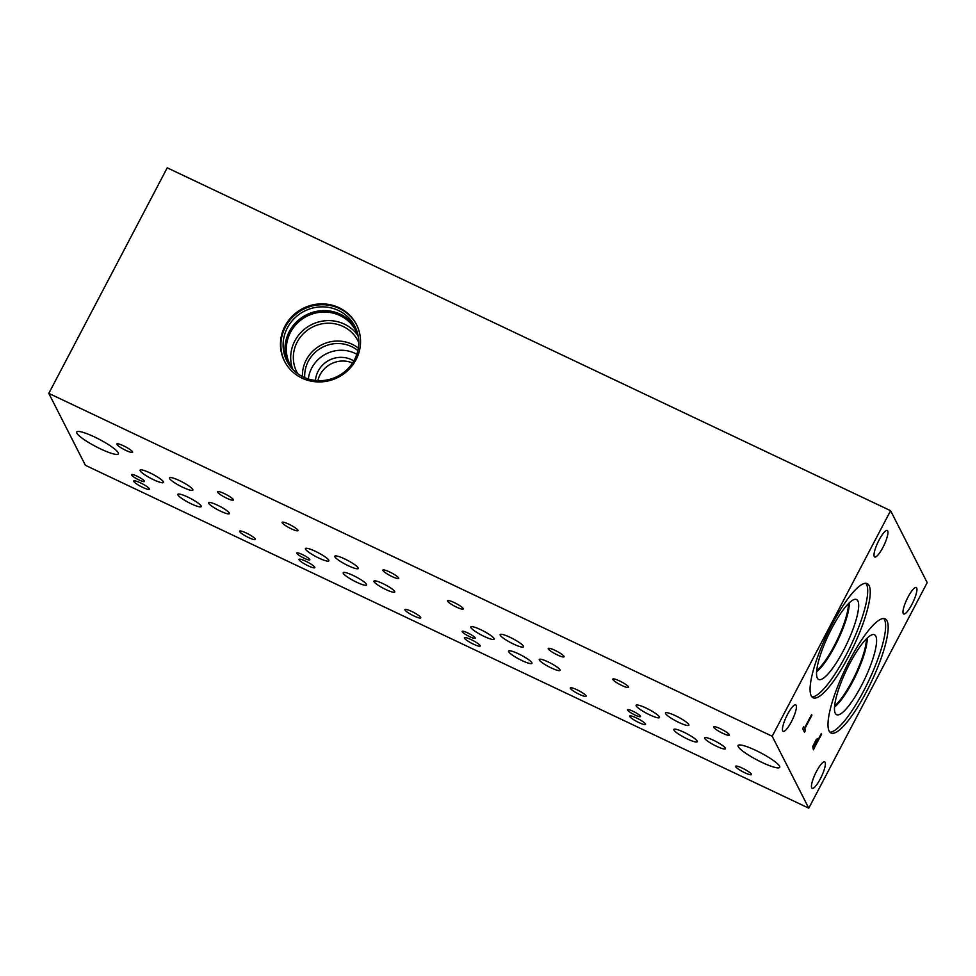 <?xml version="1.0" encoding="UTF-8"?>
<svg xmlns="http://www.w3.org/2000/svg" width="976" height="976" viewBox="0 0 976 976"><rect width="100%" height="100%" fill="white"/><g stroke="black" fill="none" stroke-linecap="round" stroke-linejoin="round"><path stroke-width="1.46" d="M811.91 715.176L804.7 728.913L805.481 730.438L804.505 732.281L802.65 728.621L803.614 726.778L804.395 728.303L811.605 714.566L804.566 728.852L805.346 730.377L804.431 732.122M804.395 728.303L803.565 726.876M813.691 745.493L814.057 747.409L813.569 745.432L814.643 742.736L815.985 740.674L816.973 740.711L815.985 740.674L813.569 745.432M814.057 747.409L817.315 741.187L816.119 740.735L817.107 740.772M812.74 746.494L816.436 739.161L818.242 739.418L821.292 733.61L813.423 749.8L812.74 746.494M821.597 734.22L813.337 749.641M818.242 739.418L817.583 738.515M808.775 808.177L927.2 582.623L890.6 510.692L772.187 736.246L48.8 393.377L85.4 465.308L515.279 669.072L808.775 808.177L772.187 736.246M816.509 771.369A14.664 3.379 -64.6 0 1 824.696 761.853A14.664 3.379 -64.6 0 1 820.316 778.848A14.664 3.379 -64.6 0 1 812.13 788.364A14.664 3.379 -64.6 0 1 816.509 771.369M787.522 714.395A14.664 3.379 -64.6 0 1 795.708 704.879A14.664 3.379 -64.6 0 1 791.329 721.874A14.664 3.379 -64.6 0 1 783.142 731.39A14.664 3.379 -64.6 0 1 787.522 714.395M879.071 540.021A14.664 3.379 -64.6 0 1 887.257 530.505A14.664 3.379 -64.6 0 1 882.877 547.499A14.664 3.379 -64.6 0 1 874.691 557.015A14.664 3.379 -64.6 0 1 879.071 540.021M908.058 596.995A14.664 3.379 -64.6 0 1 916.244 587.479A14.664 3.379 -64.6 0 1 911.865 604.473A14.664 3.379 -64.6 0 1 903.678 613.989A14.664 3.379 -64.6 0 1 908.058 596.995M887.025 620.809A63.172 14.53 -64.6 0 1 868.786 687.141A63.172 14.53 -64.6 0 1 831.027 733.013A63.172 14.53 -64.6 0 1 829.149 731.048A63.172 14.53 -64.6 0 1 847.375 664.717A63.172 14.53 -64.6 0 1 885.147 618.845A63.172 14.53 -64.6 0 1 887.025 620.809M869.104 585.588A63.172 14.53 -64.6 0 1 850.877 651.919A63.172 14.53 -64.6 0 1 813.106 697.791A63.172 14.53 -64.6 0 1 811.227 695.827A63.172 14.53 -64.6 0 1 829.454 629.496A63.172 14.53 -64.6 0 1 867.225 583.624A63.172 14.53 -64.6 0 1 869.104 585.588M890.6 510.692L167.225 167.823L48.8 393.377M284.736 361.645A40.382 38.686 153 0 1 285.431 326.936A40.382 38.686 153 0 1 321.226 304.744A40.382 38.686 153 0 1 356.716 325.032M284.992 326.082A40.382 38.686 153 0 1 321.043 303.878A40.382 38.686 153 0 1 356.496 324.593A40.382 38.686 153 0 1 356.008 359.741A40.382 38.686 153 0 1 319.969 381.933A40.382 38.686 153 0 1 284.516 361.218A40.382 38.686 153 0 1 284.992 326.082M354.508 359.68A38.174 36.576 153 0 1 320.445 380.664A38.174 36.576 153 0 1 286.932 361.071A38.174 36.576 153 0 1 287.383 327.863A38.174 36.576 153 0 1 321.446 306.867A38.174 36.576 153 0 1 354.959 326.46A38.174 36.576 153 0 1 354.508 359.68M287.932 362.913A38.174 36.576 153 0 1 289.286 331.596A38.174 36.576 153 0 1 322.263 310.649A38.174 36.576 153 0 1 355.862 328.363M293.642 370.233A36.99 35.441 153 0 1 290.031 364.585A36.99 35.441 153 0 1 290.47 332.389A36.99 35.441 153 0 1 323.483 312.052A36.99 35.441 153 0 1 355.972 331.035A36.99 35.441 153 0 1 358.412 337.293M292.519 368.708A36.99 35.441 153 0 1 294.825 340.966A36.99 35.441 153 0 1 357.85 335.476M297.741 373.686A34.319 32.879 153 0 1 296.777 371.941A34.319 32.879 153 0 1 297.18 342.076A34.319 32.879 153 0 1 327.814 323.215A34.319 32.879 153 0 1 357.948 340.819A34.319 32.879 153 0 1 358.79 342.625M302.438 376.565A34.319 32.879 153 0 1 306.257 359.912A34.319 32.879 153 0 1 358.351 348.115M304.732 377.639A32.293 30.939 153 0 1 308.306 361.279A32.293 30.939 153 0 1 357.875 350.616M308.331 378.969A32.293 30.939 153 0 1 311.734 368.025A32.293 30.939 153 0 1 356.826 354.288M315.455 380.445A24.961 23.912 153 0 1 318.188 371.087A24.961 23.912 153 0 1 353.824 360.925M317.871 380.64A24.961 23.912 153 0 1 320.055 374.76A24.961 23.912 153 0 1 352.556 362.987M865.81 583.282A63.172 14.53 -64.6 0 1 866.542 584.38A63.172 14.53 -64.6 0 1 849.669 647.942A63.172 14.53 -64.6 0 1 811.959 696.913M857.867 600.899A44.237 10.175 -64.6 0 1 844.472 648.589A44.237 10.175 -64.6 0 1 818.108 679.101A44.237 10.175 -64.6 0 1 817.339 678.088A44.237 10.175 -64.6 0 1 829.49 632.899A44.237 10.175 -64.6 0 1 855.928 599.325A44.237 10.175 -64.6 0 1 857.867 600.899M849.291 602.814A41.736 9.601 -64.6 0 1 838.103 639.731A41.736 9.601 -64.6 0 1 816.607 671.756A41.736 9.601 -64.6 0 0 838.091 639.731A41.736 9.601 -64.6 0 0 849.279 602.826M816.705 670.622A41.138 9.467 115.4 0 0 834.224 645.856A41.138 9.467 115.4 0 0 848.473 603.607M866.395 638.829A41.138 9.467 -64.6 0 1 852.146 681.077A41.138 9.467 -64.6 0 1 834.626 705.855M883.731 618.503A63.172 14.53 -64.6 0 1 884.463 619.601A63.172 14.53 -64.6 0 1 867.591 683.163A63.172 14.53 -64.6 0 1 829.868 732.134M875.777 636.12A44.237 10.175 -64.6 0 1 862.394 683.81A44.237 10.175 -64.6 0 1 836.029 714.334A44.237 10.175 -64.6 0 1 835.261 713.31A44.237 10.175 -64.6 0 1 847.412 668.121A44.237 10.175 -64.6 0 1 873.849 634.546A44.237 10.175 -64.6 0 1 875.777 636.12M867.2 638.036A41.736 9.601 -64.6 0 1 856.025 674.953A41.736 9.601 -64.6 0 1 834.529 706.978A41.736 9.601 -64.6 0 0 856.013 674.953A41.736 9.601 -64.6 0 0 867.2 638.048M118.206 452.73A23.497 4.002 27.7 0 1 118.352 453.864A23.497 4.002 27.7 0 1 98.137 447.74A23.497 4.002 27.7 0 1 76.872 433.137A23.497 4.002 27.7 0 1 76.726 432.014A23.497 4.002 27.7 0 1 96.941 438.139A23.497 4.002 27.7 0 1 118.206 452.73M779.592 766.209A23.497 4.002 27.7 0 1 779.726 767.343A23.497 4.002 27.7 0 1 759.523 761.219A23.497 4.002 27.7 0 1 738.246 746.616A23.497 4.002 27.7 0 1 738.112 745.493A23.497 4.002 27.7 0 1 758.315 751.618A23.497 4.002 27.7 0 1 779.592 766.209M475.129 637.84A7.332 1.244 27.7 0 1 475.166 638.194A7.332 1.244 27.7 0 1 468.858 636.291A7.332 1.244 27.7 0 1 462.234 631.728A7.332 1.244 27.7 0 1 462.185 631.374A7.332 1.244 27.7 0 1 468.492 633.29A7.332 1.244 27.7 0 1 475.129 637.84M309.782 559.468A7.332 1.244 27.7 0 1 309.819 559.821A7.332 1.244 27.7 0 1 303.524 557.918A7.332 1.244 27.7 0 1 296.887 553.355A7.332 1.244 27.7 0 1 296.838 553.014A7.332 1.244 27.7 0 1 303.146 554.917A7.332 1.244 27.7 0 1 309.782 559.468M640.476 716.213A7.332 1.244 27.7 0 1 640.512 716.567A7.332 1.244 27.7 0 1 634.205 714.652A7.332 1.244 27.7 0 1 627.568 710.101A7.332 1.244 27.7 0 1 627.531 709.747A7.332 1.244 27.7 0 1 633.839 711.663A7.332 1.244 27.7 0 1 640.476 716.213M751.374 774.151A8.93 1.525 27.7 0 1 751.435 774.578A8.93 1.525 27.7 0 1 743.749 772.248A8.93 1.525 27.7 0 1 735.672 766.709A8.93 1.525 27.7 0 1 735.611 766.27A8.93 1.525 27.7 0 1 743.297 768.6A8.93 1.525 27.7 0 1 751.374 774.151M628.593 686.945A8.93 1.525 27.7 0 1 628.642 687.372A8.93 1.525 27.7 0 1 620.968 685.054A8.93 1.525 27.7 0 1 612.879 679.503A8.93 1.525 27.7 0 1 612.83 679.076A8.93 1.525 27.7 0 1 620.516 681.407A8.93 1.525 27.7 0 1 628.593 686.945M586.039 695.803A8.93 1.525 27.7 0 1 586.1 696.23A8.93 1.525 27.7 0 1 578.414 693.899A8.93 1.525 27.7 0 1 570.338 688.361A8.93 1.525 27.7 0 1 570.289 687.934A8.93 1.525 27.7 0 1 577.963 690.252A8.93 1.525 27.7 0 1 586.039 695.803M463.246 608.573A8.93 1.525 27.7 0 1 463.295 609.012A8.93 1.525 27.7 0 1 455.621 606.682A8.93 1.525 27.7 0 1 447.545 601.131A8.93 1.525 27.7 0 1 447.484 600.704A8.93 1.525 27.7 0 1 455.17 603.034A8.93 1.525 27.7 0 1 463.246 608.573M420.705 617.43A8.93 1.525 27.7 0 1 420.754 617.857A8.93 1.525 27.7 0 1 413.068 615.539A8.93 1.525 27.7 0 1 404.991 609.988A8.93 1.525 27.7 0 1 404.942 609.561A8.93 1.525 27.7 0 1 412.616 611.891A8.93 1.525 27.7 0 1 420.705 617.43M297.9 530.212A8.93 1.525 27.7 0 1 297.961 530.639A8.93 1.525 27.7 0 1 290.275 528.309A8.93 1.525 27.7 0 1 282.198 522.758A8.93 1.525 27.7 0 1 282.137 522.331A8.93 1.525 27.7 0 1 289.823 524.661A8.93 1.525 27.7 0 1 297.9 530.212M398.684 577.975A8.93 1.525 27.7 0 1 398.733 578.402A8.93 1.525 27.7 0 1 391.059 576.072A8.93 1.525 27.7 0 1 382.97 570.533A8.93 1.525 27.7 0 1 382.921 570.106A8.93 1.525 27.7 0 1 390.595 572.424A8.93 1.525 27.7 0 1 398.684 577.975M314.797 567.239A8.93 1.525 27.7 0 1 314.845 567.666A8.93 1.525 27.7 0 1 307.172 565.336A8.93 1.525 27.7 0 1 299.083 559.797A8.93 1.525 27.7 0 1 299.034 559.358A8.93 1.525 27.7 0 1 306.72 561.688A8.93 1.525 27.7 0 1 314.797 567.239M564.03 656.348A8.93 1.525 27.7 0 1 564.079 656.775A8.93 1.525 27.7 0 1 556.393 654.445A8.93 1.525 27.7 0 1 548.317 648.894A8.93 1.525 27.7 0 1 548.268 648.467A8.93 1.525 27.7 0 1 555.942 650.797A8.93 1.525 27.7 0 1 564.03 656.348M480.143 645.612A8.93 1.525 27.7 0 1 480.192 646.039A8.93 1.525 27.7 0 1 472.518 643.709A8.93 1.525 27.7 0 1 464.43 638.158A8.93 1.525 27.7 0 1 464.381 637.731A8.93 1.525 27.7 0 1 472.055 640.061A8.93 1.525 27.7 0 1 480.143 645.612M729.365 734.708A8.93 1.525 27.7 0 1 729.426 735.148A8.93 1.525 27.7 0 1 721.74 732.817A8.93 1.525 27.7 0 1 713.663 727.266A8.93 1.525 27.7 0 1 713.615 726.839A8.93 1.525 27.7 0 1 721.288 729.17A8.93 1.525 27.7 0 1 729.365 734.708M645.478 723.948A8.93 1.525 27.7 0 1 645.526 724.387A8.93 1.525 27.7 0 1 637.853 722.057A8.93 1.525 27.7 0 1 629.764 716.506A8.93 1.525 27.7 0 1 629.715 716.079A8.93 1.525 27.7 0 1 637.389 718.409A8.93 1.525 27.7 0 1 645.478 723.948M560.029 669.829A11.749 2.001 27.7 0 1 560.102 670.39A11.749 2.001 27.7 0 1 550 667.328A11.749 2.001 27.7 0 1 539.362 660.032A11.749 2.001 27.7 0 1 539.289 659.471A11.749 2.001 27.7 0 1 549.403 662.533A11.749 2.001 27.7 0 1 560.029 669.829M229.323 513.059A11.749 2.001 27.7 0 1 229.397 513.632A11.749 2.001 27.7 0 1 219.295 510.57A11.749 2.001 27.7 0 1 208.657 503.262A11.749 2.001 27.7 0 1 208.596 502.701A11.749 2.001 27.7 0 1 218.697 505.763A11.749 2.001 27.7 0 1 229.323 513.059M394.682 591.456A11.749 2.001 27.7 0 1 394.755 592.017A11.749 2.001 27.7 0 1 384.654 588.955A11.749 2.001 27.7 0 1 374.015 581.659A11.749 2.001 27.7 0 1 373.942 581.098A11.749 2.001 27.7 0 1 384.056 584.16A11.749 2.001 27.7 0 1 394.682 591.456M725.363 748.177A11.749 2.001 27.7 0 1 725.436 748.738A11.749 2.001 27.7 0 1 715.323 745.676A11.749 2.001 27.7 0 1 704.696 738.381A11.749 2.001 27.7 0 1 704.623 737.807A11.749 2.001 27.7 0 1 714.725 740.869A11.749 2.001 27.7 0 1 725.363 748.177M688.8 724.582A13.213 2.245 27.7 0 1 688.885 725.217A13.213 2.245 27.7 0 1 677.527 721.776A13.213 2.245 27.7 0 1 665.571 713.578A13.213 2.245 27.7 0 1 665.486 712.944A13.213 2.245 27.7 0 1 676.844 716.384A13.213 2.245 27.7 0 1 688.8 724.582M531.847 662.704A13.213 2.245 27.7 0 1 531.932 663.338A13.213 2.245 27.7 0 1 520.574 659.898A13.213 2.245 27.7 0 1 508.618 651.7A13.213 2.245 27.7 0 1 508.533 651.065A13.213 2.245 27.7 0 1 519.891 654.506A13.213 2.245 27.7 0 1 531.847 662.704M494.1 638.572A13.213 2.245 27.7 0 1 494.173 639.207A13.213 2.245 27.7 0 1 482.815 635.766A13.213 2.245 27.7 0 1 470.871 627.568A13.213 2.245 27.7 0 1 470.786 626.934A13.213 2.245 27.7 0 1 482.144 630.374A13.213 2.245 27.7 0 1 494.1 638.572M358.107 567.849A13.213 2.245 27.7 0 1 358.192 568.483A13.213 2.245 27.7 0 1 346.834 565.031A13.213 2.245 27.7 0 1 334.878 556.832A13.213 2.245 27.7 0 1 334.805 556.198A13.213 2.245 27.7 0 1 346.163 559.638A13.213 2.245 27.7 0 1 358.107 567.849M201.154 505.971A13.213 2.245 27.7 0 1 201.239 506.605A13.213 2.245 27.7 0 1 189.881 503.165A13.213 2.245 27.7 0 1 177.925 494.954A13.213 2.245 27.7 0 1 177.852 494.32A13.213 2.245 27.7 0 1 189.21 497.76A13.213 2.245 27.7 0 1 201.154 505.971M163.395 481.815A13.213 2.245 27.7 0 1 163.48 482.449A13.213 2.245 27.7 0 1 152.122 479.009A13.213 2.245 27.7 0 1 140.166 470.798A13.213 2.245 27.7 0 1 140.093 470.164A13.213 2.245 27.7 0 1 151.451 473.604A13.213 2.245 27.7 0 1 163.395 481.815M192.76 489.476A13.213 2.245 27.7 0 1 192.845 490.111A13.213 2.245 27.7 0 1 181.487 486.67A13.213 2.245 27.7 0 1 169.531 478.46A13.213 2.245 27.7 0 1 169.458 477.825A13.213 2.245 27.7 0 1 180.816 481.266A13.213 2.245 27.7 0 1 192.76 489.476M328.753 560.212A13.213 2.245 27.7 0 1 328.839 560.846A13.213 2.245 27.7 0 1 317.481 557.394A13.213 2.245 27.7 0 1 305.525 549.195A13.213 2.245 27.7 0 1 305.439 548.561A13.213 2.245 27.7 0 1 316.797 552.001A13.213 2.245 27.7 0 1 328.753 560.212M366.5 584.343A13.213 2.245 27.7 0 1 366.586 584.978A13.213 2.245 27.7 0 1 355.227 581.537A13.213 2.245 27.7 0 1 343.271 573.327A13.213 2.245 27.7 0 1 343.198 572.692A13.213 2.245 27.7 0 1 354.556 576.133A13.213 2.245 27.7 0 1 366.5 584.343M523.453 646.21A13.213 2.245 27.7 0 1 523.539 646.844A13.213 2.245 27.7 0 1 512.18 643.404A13.213 2.245 27.7 0 1 500.224 635.205A13.213 2.245 27.7 0 1 500.151 634.571A13.213 2.245 27.7 0 1 511.509 638.011A13.213 2.245 27.7 0 1 523.453 646.21M659.434 716.921A13.213 2.245 27.7 0 1 659.508 717.555A13.213 2.245 27.7 0 1 648.149 714.115A13.213 2.245 27.7 0 1 636.206 705.916A13.213 2.245 27.7 0 1 636.12 705.282A13.213 2.245 27.7 0 1 647.478 708.722A13.213 2.245 27.7 0 1 659.434 716.921M697.193 741.077A13.213 2.245 27.7 0 1 697.267 741.711A13.213 2.245 27.7 0 1 685.908 738.271A13.213 2.245 27.7 0 1 673.965 730.072A13.213 2.245 27.7 0 1 673.879 729.438A13.213 2.245 27.7 0 1 685.237 732.878A13.213 2.245 27.7 0 1 697.193 741.077M144.436 481.107A7.332 1.244 27.7 0 1 144.485 481.461A7.332 1.244 27.7 0 1 138.177 479.545A7.332 1.244 27.7 0 1 131.54 474.995A7.332 1.244 27.7 0 1 131.492 474.641A7.332 1.244 27.7 0 1 137.799 476.544A7.332 1.244 27.7 0 1 144.436 481.107M255.346 539.045A8.93 1.525 27.7 0 1 255.395 539.472A8.93 1.525 27.7 0 1 247.721 537.142A8.93 1.525 27.7 0 1 239.632 531.591A8.93 1.525 27.7 0 1 239.584 531.164A8.93 1.525 27.7 0 1 247.257 533.494A8.93 1.525 27.7 0 1 255.346 539.045M132.553 451.839A8.93 1.525 27.7 0 1 132.614 452.266A8.93 1.525 27.7 0 1 124.928 449.936A8.93 1.525 27.7 0 1 116.852 444.397A8.93 1.525 27.7 0 1 116.791 443.958A8.93 1.525 27.7 0 1 124.477 446.288A8.93 1.525 27.7 0 1 132.553 451.839M233.337 499.602A8.93 1.525 27.7 0 1 233.386 500.029A8.93 1.525 27.7 0 1 225.712 497.711A8.93 1.525 27.7 0 1 217.624 492.16A8.93 1.525 27.7 0 1 217.575 491.733A8.93 1.525 27.7 0 1 225.249 494.051A8.93 1.525 27.7 0 1 233.337 499.602M149.438 488.842A8.93 1.525 27.7 0 1 149.487 489.269A8.93 1.525 27.7 0 1 141.813 486.951A8.93 1.525 27.7 0 1 133.736 481.4A8.93 1.525 27.7 0 1 133.675 480.973A8.93 1.525 27.7 0 1 141.361 483.291A8.93 1.525 27.7 0 1 149.438 488.842"/></g></svg>
